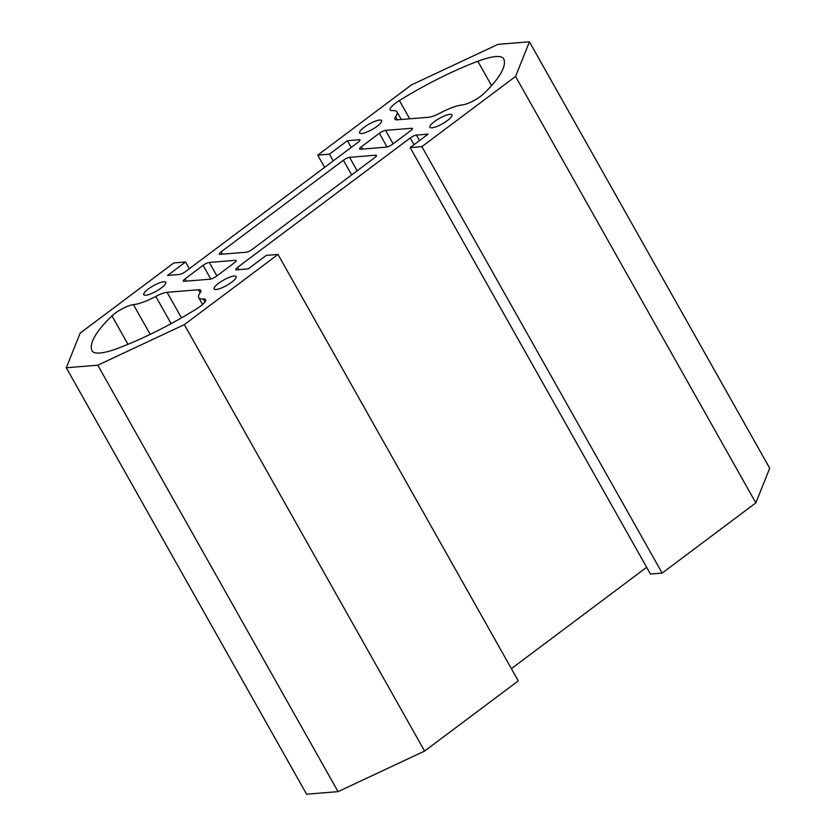 <?xml version="1.0" encoding="UTF-8"?>
<svg xmlns="http://www.w3.org/2000/svg" width="836" height="836" viewBox="0 0 836 836"><rect width="100%" height="100%" fill="white"/><g stroke="black" fill="none" stroke-linecap="round" stroke-linejoin="round"><path stroke-width="1.25" d="M238.866 269.641L237.57 267.353L410.225 137.982A5.047 1.244 150.6 0 1 416.432 135.077L428.147 134.126L410.162 147.596L421.877 146.645L515.561 76.452L529.418 41.8L497.942 44.36L411.406 84.938L317.722 155.12L329.436 154.169L347.431 140.699L359.146 139.737A5.047 1.244 150.6 0 1 359.95 139.957A5.047 1.244 150.6 0 1 358.153 142.224L185.487 271.585A5.047 1.244 -29.4 0 1 179.291 274.49L167.576 275.452L185.561 261.971L189.344 268.701M375.625 155.214A5.047 1.244 150.6 0 1 376.43 155.433A5.047 1.244 150.6 0 1 374.632 157.701L252.336 249.327A5.047 1.244 -29.4 0 1 246.129 252.242L220.098 254.353A5.047 1.244 -29.4 0 1 219.293 254.144A5.047 1.244 -29.4 0 1 221.091 251.876L343.387 160.24A5.047 1.244 150.6 0 1 349.584 157.335L375.625 155.214L376.2 156.227M412.169 129.277L411.594 128.263A5.047 1.244 150.6 0 1 412.399 128.483A5.047 1.244 150.6 0 1 410.601 130.75L392.617 144.22A5.047 1.244 150.6 0 1 386.42 147.126L360.379 149.247A5.047 1.244 150.6 0 1 359.574 149.027A5.047 1.244 150.6 0 1 361.371 146.77L362.667 149.059M387.089 147.011L379.356 133.29L361.371 146.77M379.356 133.29A5.047 1.244 150.6 0 1 385.563 130.385L393.139 143.834M411.594 128.263L385.563 130.385M395.595 116.758A15.142 3.72 -29.4 0 0 394.895 119.172A15.142 3.72 -29.4 0 0 397.299 119.82L428.628 117.27A15.142 3.72 -29.4 0 0 439.924 113.142A30.295 7.43 150.6 0 1 462.256 104.928A15.142 3.72 -29.4 0 0 483.762 93.674A126.226 30.974 -29.4 0 0 503.868 59.137A50.494 12.394 -29.4 0 0 503.68 58.75A50.494 12.394 -29.4 0 0 477.826 61.258A126.226 30.974 -29.4 0 0 399.389 100.539A15.142 3.72 -29.4 0 0 390.161 109.944A15.142 3.72 -29.4 0 0 392.45 110.603A30.295 7.43 150.6 0 1 397.016 111.919A30.295 7.43 150.6 0 1 395.595 116.758L397.33 119.82M377.13 126.267A12.624 3.093 -29.4 0 0 381.613 120.593A12.624 3.093 -29.4 0 0 369.094 124.094A12.624 3.093 -29.4 0 0 359.626 132.987A12.624 3.093 -29.4 0 0 377.13 126.267M447.438 120.541A12.624 3.093 -29.4 0 0 451.921 114.877A12.624 3.093 -29.4 0 0 439.402 118.378A12.624 3.093 -29.4 0 0 429.923 127.271A12.624 3.093 -29.4 0 0 447.438 120.541M347.431 140.699L351.214 147.418M329.436 154.169L333.23 160.899M317.722 155.12L324.608 167.346M529.418 41.8L769.705 468.233L755.838 502.885L515.561 76.452M421.877 146.645L662.164 573.078L755.838 502.885M410.162 147.596L650.439 574.029L662.164 573.078M237.57 267.353A5.047 1.244 -29.4 0 0 235.773 269.61A5.047 1.244 -29.4 0 0 236.578 269.829L248.292 268.878L266.276 255.398L278.001 254.447L184.317 324.64L97.77 365.207L66.295 367.767L80.162 333.115L173.836 262.922L185.561 261.971M216.879 275.89L209.303 262.441A5.047 1.244 -29.4 0 0 203.106 265.346L210.829 279.067M186.407 281.126L185.111 278.827L203.106 265.346M185.111 278.827A5.047 1.244 -29.4 0 0 183.324 281.095A5.047 1.244 -29.4 0 0 184.119 281.304L210.16 279.193A5.047 1.244 -29.4 0 0 216.367 276.277L234.352 262.807A5.047 1.244 -29.4 0 0 236.139 260.539A5.047 1.244 -29.4 0 0 235.344 260.32L235.909 261.334M209.303 262.441L235.344 260.32M155.799 296.425A15.142 3.72 150.6 0 1 167.085 292.307L198.425 289.758A15.142 3.72 150.6 0 1 200.828 290.405A15.142 3.72 150.6 0 1 200.117 292.819A30.295 7.43 -29.4 0 0 198.707 297.647A30.295 7.43 -29.4 0 0 203.273 298.964A15.142 3.72 150.6 0 1 205.551 299.622A15.142 3.72 150.6 0 1 196.335 309.027A126.226 30.974 150.6 0 1 117.897 348.319A50.494 12.394 150.6 0 1 92.044 350.827A50.494 12.394 150.6 0 1 91.856 350.441A126.226 30.974 150.6 0 1 111.961 315.893A15.142 3.72 150.6 0 1 133.467 304.649A30.295 7.43 -29.4 0 0 155.799 296.425L171.129 323.636M161.306 287.971A12.624 3.093 150.6 0 1 143.802 294.7A12.624 3.093 150.6 0 1 153.27 285.797A12.624 3.093 150.6 0 1 165.789 282.307A12.624 3.093 150.6 0 1 161.306 287.971M231.614 282.244A12.624 3.093 150.6 0 1 214.1 288.974A12.624 3.093 150.6 0 1 223.578 280.081A12.624 3.093 150.6 0 1 236.097 276.58A12.624 3.093 150.6 0 1 231.614 282.244M66.295 367.767L306.582 794.2L338.058 791.64L97.77 365.207M184.317 324.64L424.594 751.062L338.058 791.64M278.001 254.447L518.278 680.88L424.594 751.062M511.392 668.654L646.656 567.299M359.72 140.751L359.146 139.737M416.432 135.077L419.526 140.584M414.019 144.712L410.225 137.982M349.584 157.335L357.171 170.784M351.653 174.912L343.387 160.24M399.389 100.539L409.682 118.806M477.826 61.258L491.558 85.627M222.376 254.175L221.091 251.876M167.085 292.307L181.485 317.868M133.467 304.649L150.208 334.358M111.961 315.893L127.981 344.327M91.856 350.441L92.273 351.183M203.273 298.964L204.935 301.921M198.425 289.758L200.138 292.799M401.28 119.496L397.016 111.919M198.707 297.647L202.552 304.482"/></g></svg>
